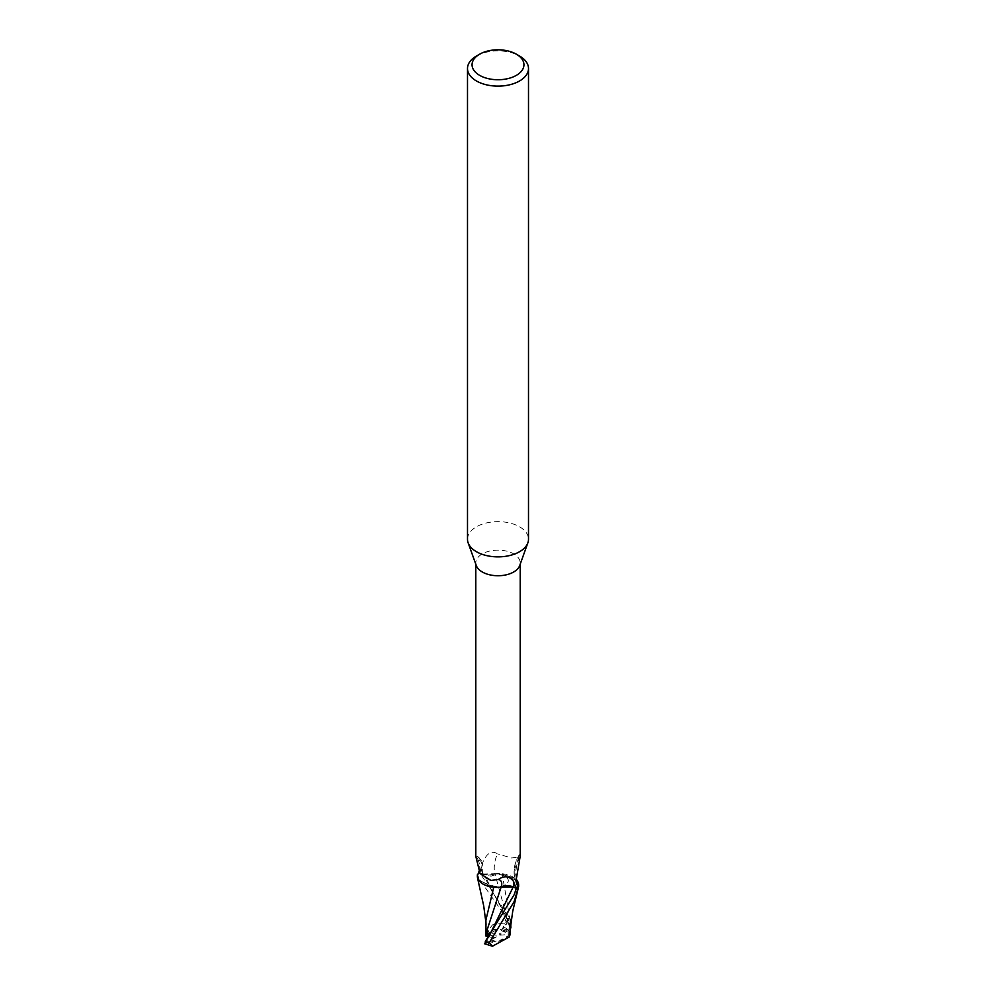 <?xml version="1.0" encoding="UTF-8"?>
<svg xmlns="http://www.w3.org/2000/svg" width="996" height="996" viewBox="0 0 996 996"><rect width="100%" height="100%" fill="white"/><g stroke="black" fill="none" stroke-linecap="round" stroke-linejoin="round"><path stroke-width="0.75" stroke-dasharray="4.98 3.74" d="M467.498 539.259A30.503 17.617 180 0 1 476.424 526.809A30.503 17.617 180 0 1 509.678 522.987A30.503 17.617 180 0 1 528.503 539.259M476.275 565.529A22.198 12.811 180 0 1 475.802 562.927A22.198 12.811 180 0 1 482.313 553.876A22.198 12.811 180 0 1 506.491 551.099A22.198 12.811 180 0 1 520.198 562.927A22.198 12.811 180 0 1 519.725 565.529M505.283 884.834A10.296 5.939 180 0 1 494.066 886.129A10.296 5.939 180 0 1 487.704 880.638A10.296 5.939 180 0 1 490.717 876.43A10.296 5.939 180 0 1 501.934 875.148A10.296 5.939 180 0 1 508.296 880.638A10.296 5.939 180 0 1 505.283 884.834A10.296 5.939 180 0 1 494.066 886.129A10.296 5.939 180 0 1 487.704 880.638A10.296 5.939 180 0 1 490.717 876.43A10.296 5.939 180 0 1 501.934 875.148A10.296 5.939 180 0 1 508.296 880.638A10.296 5.939 180 0 1 505.283 884.834M497.228 929.38L490.717 930.438L487.729 934.858L497.228 929.38A10.296 5.939 180 0 1 504.723 930.799L499.556 933.775L499.843 935.169L508.209 928.857L503.217 927.239L504.723 930.799M487.791 936.053A10.296 5.939 180 0 1 487.704 935.306A10.296 5.939 180 0 1 487.729 934.858M496.157 935.443L487.791 930.401L487.791 932.405L487.791 930.401L492.783 937.485L491.277 939.813L496.444 936.838L496.157 935.443L489.21 935.954M498.772 941.232L505.283 938.855L508.271 935.754L498.772 941.232A10.296 5.939 180 0 1 491.277 939.813M501.274 887.237L504.088 886.353M496.145 887.399L493.767 887.162L479.026 880.638M477.445 877.563L477.271 875.023L477.445 877.576L482.923 883.913L493.73 887.262M510.052 929.268L508.109 918.474L507.723 919.408L482.848 874.04L488.6 875.185L479.674 872.683A22.796 13.16 180 0 0 477.98 874.202A22.808 13.16 180 0 1 479.674 872.683L510.886 919.881M482.836 874.015L499.855 873.617A19.634 11.33 180 0 0 494.788 873.865A24.9 18.999 -78.5 0 1 497.589 853.871C491.775 850.098 486.783 853.062 482.612 862.748L479.997 873.019A22.198 12.811 180 0 0 477.37 875.783M478.976 871.537L479.512 863.906C477.819 858.813 476.586 856.274 475.814 856.274A24.813 9.325 136.9 0 1 476.673 856.386A24.813 9.325 136.9 0 1 479.512 863.906M516.389 882.593A23.63 18.04 -78.5 0 1 519.675 854.543L518.854 857.108L511.533 857.979L497.589 853.871M516.488 878.061A24.813 18.936 -78.5 0 1 520.186 856.709L519.8 853.97C513.301 863.98 512.342 874.177 516.949 884.573M509.79 929.542L510.089 920.254L502.233 874.077L514.534 878.186L518.729 885.992L514.534 878.186L499.855 873.617A19.634 11.33 180 0 1 517.21 880.713M494.788 873.865A9.836 5.677 180 0 1 482.687 874.139L479.997 873.019M482.687 874.139A34.374 26.245 -78.5 0 1 482.612 862.748L482.313 863.544M479.201 872.023A23.63 8.889 136.9 0 0 480.757 868.823A23.63 8.889 136.9 0 0 481.417 866.844A23.63 8.889 136.9 0 0 476.325 860.034M513.152 887.063L507.4 886.029L513.152 887.063M493.817 887.063L478.69 880.165M507.723 919.408L506.815 924.587L509.267 926.255L494.937 873.778M488.6 875.185L494.987 873.878L502.358 874.102L494.987 873.878L488.6 875.185M502.183 873.953L517.31 880.85M476.424 56.05A30.503 17.617 180 0 1 519.576 56.05M485.861 944.469L487.891 938.369L496.444 936.838M499.843 935.169L508.209 934.559A10.296 5.939 180 0 1 508.296 935.306A10.296 5.939 180 0 1 508.271 935.754M508.209 934.559L508.209 928.857L508.296 935.443L505.283 938.855L493.269 941.83L489.646 943.922L490.692 945.951M487.791 936.452L490.717 930.438C494.327 928.658 498.324 928.932 502.731 931.272A10.296 5.939 180 0 1 505.296 932.356L503.217 927.239L499.556 933.775M508.109 918.474L503.217 927.239L508.209 928.857L509.952 927.55L510.027 935.057M485.911 920.067L486.832 931.82L492.572 924.823L503.478 923.105L506.628 918.088L481.815 882.78L477.296 874.899M478.055 874.04A22.883 13.209 180 0 1 479.611 872.645M485.973 934.883L486.832 931.82M487.891 938.369L489.285 935.854M484.479 943.735L490.704 940.747L492.783 937.485L487.791 930.389L486.048 929.343M509.267 926.255L509.952 927.55M509.915 929.48L505.296 932.356M502.731 931.272L506.354 929.181C507.512 927.077 506.553 925.047 503.478 923.105M509.927 934.559L508.209 934.958M493.269 941.83A10.296 5.939 180 0 1 490.704 940.747M488.277 938.108L491.8 931.97L489.073 937.186M485.114 943.772L486.807 940.71M510.126 925.682L509.193 923.143M506.815 924.587C503.565 912.448 500.316 903.97 497.079 899.151L489.086 886.303M489.646 943.922A15.251 8.802 180 0 1 487.193 942.764M506.628 918.088A22.883 13.209 180 0 1 510.649 919.32M506.354 929.181A15.251 8.802 180 0 1 508.807 930.339M475.802 564.246L475.802 562.927M516.351 879.207L514.845 868.761L518.854 857.108M520.198 564.246L520.198 562.927M480.757 868.823C483.882 864.254 482.525 860.108 476.673 856.386M481.417 866.844C480.607 867.354 481.267 870.292 483.384 875.683C486.197 878.995 488.712 880.576 490.916 880.427M485.911 922.533L486.073 924.786M518.107 888.669L517.908 889.49M510.089 920.254L510.064 926.28"/><path stroke-width="1.49" d="M516.339 54.182L519.576 56.05A30.503 17.617 180 0 1 528.503 68.512L528.503 539.259A30.503 17.617 180 0 1 527.868 542.832A30.503 17.617 180 0 1 519.576 551.709A30.503 17.617 180 0 1 489.26 556.129A30.503 17.617 180 0 1 468.132 542.832A30.503 17.617 180 0 1 467.498 539.259L467.498 68.512A30.503 17.617 180 0 1 476.424 56.05L479.661 54.182A25.933 14.965 180 0 1 516.339 54.182A25.933 14.965 180 0 1 516.339 75.36A25.933 14.965 180 0 1 479.661 75.36A25.933 14.965 180 0 1 479.661 54.182L476.424 56.05M527.868 542.832L519.725 565.529A22.198 12.811 180 0 1 513.687 571.99A22.198 12.811 180 0 1 491.638 575.202A22.198 12.811 180 0 1 476.275 565.529L468.132 542.832M528.503 68.512A30.503 17.617 180 0 1 519.576 80.962A30.503 17.617 180 0 1 486.322 84.784A30.503 17.617 180 0 1 467.498 68.512M489.21 935.954L487.791 936.053L487.791 932.405L487.791 936.452L486.073 936.29L485.973 934.883M504.088 886.353L507.4 886.029L501.274 887.237M501.05 887.336L493.643 887.125L501.05 887.336M479.026 880.638L477.271 875.023A22.808 13.16 180 0 1 477.98 874.202A22.796 13.16 180 0 0 477.271 875.023L477.296 874.899A22.883 13.209 180 0 1 478.055 874.04M516.351 879.207L517.21 880.713A19.634 11.33 180 0 1 517.31 880.85A19.634 11.33 180 0 1 518.63 885.245A22.198 12.811 180 0 1 516.003 887.996L513.314 886.876A9.836 5.677 180 0 0 501.212 887.15A19.634 11.33 180 0 1 496.145 887.399A19.634 11.33 180 0 1 478.69 880.165A19.634 11.33 180 0 1 477.37 875.783L478.976 871.537M501.212 887.15A24.9 9.362 136.9 0 0 498.411 879.493L490.916 880.427L480.06 873.592L475.802 856.311L475.802 564.246M498.411 879.493C504.225 875.397 509.217 875.97 513.388 881.199L513.687 881.659M518.63 885.245L517.808 885.257A23.63 18.04 -78.5 0 1 516.389 882.593M520.198 564.246L520.198 856.311L516.488 878.061C516.115 882.805 516.563 885.207 517.808 885.257L516.949 884.573M518.107 888.669L512.716 911.328L509.168 937.049L492.522 946.2L489.372 942.565L514.185 901.467L518.729 885.992A22.808 13.16 180 0 1 516.326 888.345L514.185 894.669L485.351 941.332L485.127 943.772M489.061 936.165L513.152 887.063L517.136 888.669L513.164 887.013L516.326 888.345A22.796 13.16 180 0 0 518.729 885.992L517.31 880.85M513.164 887.013L496.145 887.399M513.314 886.876A34.374 12.923 136.9 0 0 513.388 881.199L516.003 887.996M478.192 873.716A23.63 8.889 136.9 0 0 479.201 872.023M478.69 880.165L477.445 877.576M489.285 935.854L486.733 931.111L501.063 887.237M493.73 887.262L485.911 920.067L485.973 935.107M486.733 931.111L486.048 929.343L486.073 936.29M510.649 919.308L510.873 927.824L510.052 929.268M510.027 935.057L510.064 926.28M509.865 934.435L508.919 937.311M518.704 886.116A22.883 13.209 180 0 1 516.389 888.37M484.479 943.735L492.522 946.2M489.372 942.565A22.883 13.209 180 0 1 485.351 941.332M510.886 927.824L510.126 925.682M477.47 877.663L483.72 905.937L485.911 922.533"/></g></svg>
